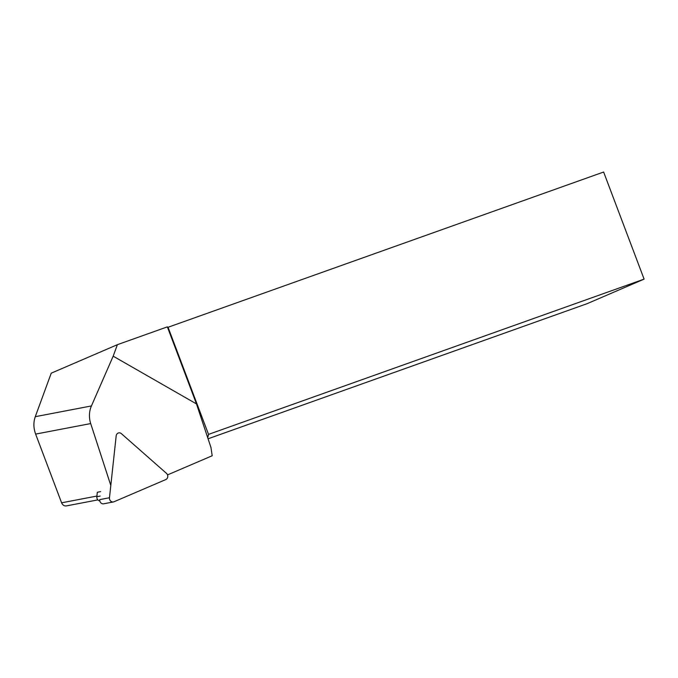 <?xml version="1.0" encoding="UTF-8"?>
<svg xmlns="http://www.w3.org/2000/svg" width="678" height="678" viewBox="0 0 678 678"><rect width="100%" height="100%" fill="white"/><g stroke="black" fill="none" stroke-linecap="round" stroke-linejoin="round"><path stroke-width="1.02" d="M167.517 474.905L212.197 455.76L210.951 447.463L196.484 403.927L113.175 356.17L91.428 405.944A22.908 20.408 79.2 0 0 90.699 423.572L110.811 485.44M97.878 499.889L66.334 505.915C64.215 506.127 62.63 505.093 61.596 502.813L35.637 434.098C33.451 428.072 33.332 422.267 35.281 416.682L51.231 373.18L117.396 344.678L167.364 326.864L196.484 403.927M167.585 327.44L603.632 172.026L644.1 279.124L587.114 303.676L208.07 438.793M644.1 279.124L208.536 434.395L168.068 327.296M207.714 437.708L208.536 434.395M117.396 344.678L113.175 356.17M99.827 500.932A3.661 3.263 79.2 0 1 96.844 496.72L97.318 492.27L100.615 491.635M109.48 497.745L99.751 499.61A3.661 3.263 79.2 0 0 103.7 503.796L113.429 501.94A3.661 3.263 -100.8 0 1 109.48 497.745L116.175 435.912A3.661 3.263 -100.8 0 1 121.396 433.666L166.449 473.337A3.661 3.263 79.2 0 1 165.779 479.575L114.031 501.754A3.661 3.263 -100.8 0 1 113.429 501.94M96.912 496.059L61.596 502.813M90.699 423.572L35.637 434.098M91.428 405.944L35.281 416.682M96.844 496.72L100.132 496.093"/></g></svg>
